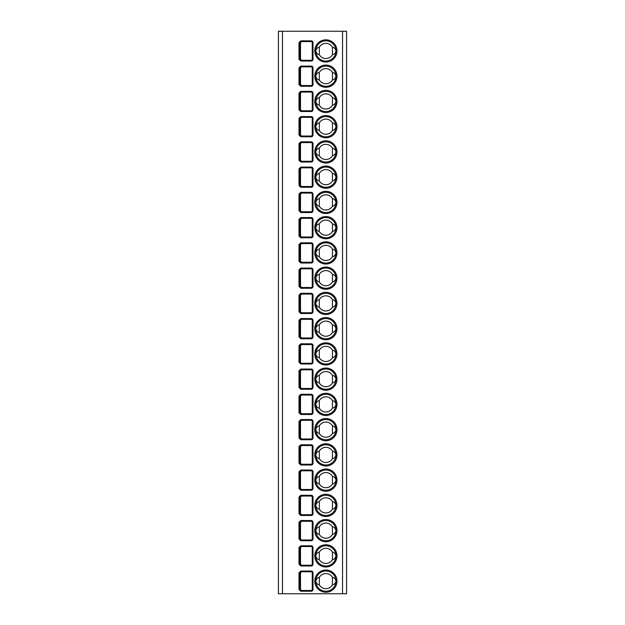 <?xml version="1.0" encoding="UTF-8"?>
<svg xmlns="http://www.w3.org/2000/svg" width="625" height="625" viewBox="0 0 625 625"><rect width="100%" height="100%" fill="white"/><g stroke="black" fill="none" stroke-linecap="round" stroke-linejoin="round"><path stroke-width="0.94" d="M278.414 31.25L346.586 31.25L346.586 593.75L278.414 593.75L278.414 31.25M300.781 591.227L298.992 589.461L298.992 572.797L300.781 571.031L300.781 571.789L311.234 571.789A1.008 1.008 0 0 1 312.25 572.797L312.25 589.461A1.008 1.008 0 0 1 311.234 590.469L300.781 590.469L299.734 589.461L299.734 572.797L300.781 571.789L301.539 571.789L300.516 572.797L300.516 589.461L301.539 590.469L300.781 590.469L300.781 591.227L311.234 591.227L311.234 590.469M298.992 547.547L300.781 545.781L300.781 546.539L311.234 546.539A1.008 1.008 0 0 1 312.25 547.547L312.25 564.211A1.008 1.008 0 0 1 311.234 565.219L300.781 565.219L299.734 564.211L299.734 547.547L301.539 546.539L300.516 547.547L300.516 564.211L301.539 565.219L300.781 565.219L300.781 565.977L298.992 564.211L298.992 547.547L300.516 547.547M300.781 540.734L298.992 538.961L298.992 522.305L300.781 520.531L300.781 521.289L311.234 521.289A1.008 1.008 0 0 1 312.25 522.305L312.25 538.961A1.008 1.008 0 0 1 311.234 539.977L300.781 539.977L299.734 538.961L299.734 522.305L300.781 521.289L301.539 521.289L300.516 522.305L300.516 538.961L301.539 539.977L300.781 539.977L300.781 540.734L311.234 540.734L311.234 539.977M300.781 515.484L298.992 513.719L298.992 497.055L300.781 495.289L300.781 496.047L311.234 496.047A1.008 1.008 0 0 1 312.25 497.055L312.25 513.719A1.008 1.008 0 0 1 311.234 514.727L300.781 514.727L299.734 513.719L299.734 497.055L300.781 496.047L301.539 496.047L300.516 497.055L300.516 513.719L301.539 514.727L300.781 514.727L300.781 515.484L311.234 515.484L311.234 514.727M300.781 470.039L298.992 471.805L298.992 488.469L300.781 490.234L311.234 490.234A1.766 1.766 0 0 0 313.008 488.469L313.008 471.805A1.766 1.766 0 0 0 311.234 470.039L300.781 470.039L300.781 470.797L298.992 471.805M298.992 446.562L300.781 444.797L300.781 445.555L311.234 445.555A1.008 1.008 0 0 1 312.25 446.562L312.25 463.227A1.008 1.008 0 0 1 311.234 464.234L300.781 464.234L299.734 463.227L299.734 446.562L301.539 445.555L300.516 446.562L300.516 463.227L301.539 464.234L311.234 464.234L311.234 464.992L300.781 464.992L298.992 463.227L298.992 446.562L300.516 446.562M300.781 439.742L298.992 437.977L298.992 421.312L300.781 419.547L300.781 420.305L311.234 420.305A1.008 1.008 0 0 1 312.25 421.312L312.25 437.977A1.008 1.008 0 0 1 311.234 438.984L300.781 438.984L299.734 437.977L299.734 421.312L300.781 420.305L301.539 420.305L300.516 421.312L300.516 437.977L301.539 438.984L311.234 438.984L311.234 439.742L300.781 439.742L300.781 438.984L301.539 438.984M300.781 414.5L298.992 412.727L298.992 396.07L300.781 394.297L300.781 395.055L311.234 395.055A1.008 1.008 0 0 1 312.25 396.07L312.25 412.727A1.008 1.008 0 0 1 311.234 413.742L300.781 413.742L299.734 412.727L299.734 396.07L300.781 395.055L301.539 395.055L300.516 396.07L300.516 412.727L301.539 413.742L300.781 413.742L300.781 414.5L311.234 414.5L311.234 413.742M300.781 389.25L298.992 387.484L298.992 370.82L300.781 369.055L300.781 369.812L311.234 369.812A1.008 1.008 0 0 1 312.25 370.82L312.25 387.484A1.008 1.008 0 0 1 311.234 388.492L300.781 388.492L299.734 387.484L299.734 370.82L300.781 369.812L301.539 369.812L300.516 370.82L300.516 387.484L301.539 388.492L300.781 388.492L300.781 389.25L311.234 389.25L311.234 388.492M300.781 364L298.992 362.234L298.992 345.57L300.781 343.805L300.781 344.562L311.234 344.562A1.008 1.008 0 0 1 312.25 345.57L312.25 362.234A1.008 1.008 0 0 1 311.234 363.25L300.781 363.25L299.734 362.234L299.734 345.57L300.781 344.562L301.539 344.562L300.516 345.57L300.516 362.234L301.539 363.25L300.781 363.25L300.781 364L311.234 364L311.234 363.25M300.781 338.758L298.992 336.992L298.992 320.328L300.781 318.562L300.781 319.32L311.234 319.32A1.008 1.008 0 0 1 312.25 320.328L312.25 336.992A1.008 1.008 0 0 1 311.234 338L300.781 338L299.734 336.992L299.734 320.328L300.781 319.32L301.539 319.32L300.516 320.328L300.516 336.992L301.539 338L300.781 338L300.781 338.758L311.234 338.758L311.234 338M300.781 313.508L298.992 311.742L298.992 295.078L300.781 293.312L300.781 294.07L311.234 294.07A1.008 1.008 0 0 1 312.25 295.078L312.25 311.742A1.008 1.008 0 0 1 311.234 312.75L300.781 312.75L299.734 311.742L299.734 295.078L300.781 294.07L301.539 294.07L300.516 295.078L300.516 311.742L301.539 312.75L300.781 312.75L300.781 313.508L311.234 313.508L311.234 312.75M300.781 288.266L298.992 286.492L298.992 269.836L300.781 268.062L300.781 268.82L311.234 268.82A1.008 1.008 0 0 1 312.25 269.836L312.25 286.492A1.008 1.008 0 0 1 311.234 287.508L300.781 287.508L299.734 286.492L299.734 269.836L300.781 268.82L301.539 268.82L300.516 269.836L300.516 286.492L301.539 287.508L300.781 287.508L300.781 288.266L311.234 288.266L311.234 287.508M300.781 263.016L298.992 261.25L298.992 244.586L300.781 242.82L300.781 243.578L311.234 243.578A1.008 1.008 0 0 1 312.25 244.586L312.25 261.25A1.008 1.008 0 0 1 311.234 262.258L300.781 262.258L299.734 261.25L299.734 244.586L300.781 243.578L301.539 243.578L300.516 244.586L300.516 261.25L301.539 262.258L300.781 262.258L300.781 263.016L311.234 263.016L311.234 262.258M300.781 237.766L298.992 236L298.992 219.336L300.781 217.57L300.781 218.328L311.234 218.328A1.008 1.008 0 0 1 312.25 219.336L312.25 236A1.008 1.008 0 0 1 311.234 237.016L300.781 237.016L299.734 236L299.734 219.336L300.781 218.328L301.539 218.328L300.516 219.336L300.516 236L301.539 237.016L300.781 237.016L300.781 237.766L311.234 237.766L311.234 237.016M300.781 212.523L298.992 210.758L298.992 194.094L300.781 192.328L300.781 193.086L311.234 193.086A1.008 1.008 0 0 1 312.25 194.094L312.25 210.758A1.008 1.008 0 0 1 311.234 211.766L300.781 211.766L299.734 210.758L299.734 194.094L300.781 193.086L301.539 193.086L300.516 194.094L300.516 210.758L301.539 211.766L300.781 211.766L300.781 212.523L311.234 212.523L311.234 211.766M300.781 187.273L298.992 185.508L298.992 168.844L300.781 167.078L300.781 167.836L311.234 167.836A1.008 1.008 0 0 1 312.25 168.844L312.25 185.508A1.008 1.008 0 0 1 311.234 186.516L300.781 186.516L299.734 185.508L299.734 168.844L300.781 167.836L301.539 167.836L300.516 168.844L300.516 185.508L301.539 186.516L300.781 186.516L300.781 187.273L311.234 187.273L311.234 186.516M300.781 162.031L298.992 160.258L298.992 143.602L300.781 141.828L300.781 142.586L311.234 142.586A1.008 1.008 0 0 1 312.25 143.602L312.25 160.258A1.008 1.008 0 0 1 311.234 161.273L300.781 161.273L299.734 160.258L299.734 143.602L300.781 142.586L301.539 142.586L300.516 143.602L300.516 160.258L301.539 161.273L300.781 161.273L300.781 162.031L311.234 162.031L311.234 161.273M298.992 118.352L300.781 116.586L300.781 117.344L311.234 117.344A1.008 1.008 0 0 1 312.25 118.352L312.25 135.016A1.008 1.008 0 0 1 311.234 136.023L300.781 136.023L299.734 135.016L299.734 118.352L301.539 117.344L300.516 118.352L300.516 135.016L301.539 136.023L300.781 136.023L300.781 136.781L298.992 135.016L298.992 118.352L300.516 118.352M300.781 111.531L298.992 109.766L298.992 93.102L300.781 91.336L300.781 92.094L311.234 92.094A1.008 1.008 0 0 1 312.25 93.102L312.25 109.766A1.008 1.008 0 0 1 311.234 110.781L300.781 110.781L299.734 109.766L299.734 93.102L300.781 92.094L301.539 92.094L300.516 93.102L300.516 109.766L301.539 110.781L300.781 110.781L300.781 111.531L311.234 111.531L311.234 110.781M300.781 86.289L298.992 84.523L298.992 67.859L300.781 66.094L300.781 66.852L311.234 66.852A1.008 1.008 0 0 1 312.25 67.859L312.25 84.523A1.008 1.008 0 0 1 311.234 85.531L300.781 85.531L299.734 84.523L299.734 67.859L300.781 66.852L301.539 66.852L300.516 67.859L300.516 84.523L301.539 85.531L300.781 85.531L300.781 86.289L311.234 86.289L311.234 85.531M300.781 61.039L298.992 59.273L298.992 42.609L300.781 40.844L300.781 41.602L311.234 41.602A1.008 1.008 0 0 1 312.25 42.609L312.25 59.273A1.008 1.008 0 0 1 311.234 60.281L300.781 60.281L299.734 59.273L299.734 42.609L300.781 41.602L301.539 41.602L300.516 42.609L300.516 59.273L301.539 60.281L300.781 60.281L300.781 61.039L311.234 61.039L311.234 60.281M325.883 591.227A10.102 10.102 0 0 1 315.781 581.125A10.102 10.102 0 0 1 325.883 571.031A10.102 10.102 0 0 1 335.977 581.125A10.102 10.102 0 0 1 325.883 591.227M332.445 577.352A7.57 7.57 0 0 0 319.32 577.352C317.484 577.656 316.312 578.914 315.781 581.125C316.312 583.344 317.484 584.602 319.32 584.906A7.57 7.57 0 0 0 332.445 584.906C334.273 584.602 335.453 583.344 335.977 581.125C335.453 578.914 334.273 577.656 332.445 577.352L332.445 584.906M319.32 577.352L319.32 584.906M325.883 565.977A10.102 10.102 0 0 1 315.781 555.883A10.102 10.102 0 0 1 325.883 545.781A10.102 10.102 0 0 1 335.977 555.883A10.102 10.102 0 0 1 325.883 565.977M332.445 552.102A7.57 7.57 0 0 0 319.32 552.102C317.484 552.406 316.312 553.664 315.781 555.883C316.312 558.094 317.484 559.352 319.32 559.656A7.57 7.57 0 0 0 332.445 559.656C334.273 559.352 335.453 558.094 335.977 555.883C335.453 553.664 334.273 552.406 332.445 552.102L332.445 559.656M319.32 552.102L319.32 559.656M325.883 540.734A10.102 10.102 0 0 1 315.781 530.633A10.102 10.102 0 0 1 325.883 520.531A10.102 10.102 0 0 1 335.977 530.633A10.102 10.102 0 0 1 325.883 540.734M332.445 526.852A7.57 7.57 0 0 0 319.32 526.852C317.484 527.156 316.312 528.422 315.781 530.633C316.312 532.844 317.484 534.109 319.32 534.414A7.57 7.57 0 0 0 332.445 534.414C334.273 534.109 335.453 532.844 335.977 530.633C335.453 528.422 334.273 527.156 332.445 526.852L332.445 534.414M319.32 526.852L319.32 534.414M325.883 515.484A10.102 10.102 0 0 1 315.781 505.383A10.102 10.102 0 0 1 325.883 495.289A10.102 10.102 0 0 1 335.977 505.383A10.102 10.102 0 0 1 325.883 515.484M332.445 501.609A7.57 7.57 0 0 0 319.32 501.609C317.484 501.914 316.312 503.172 315.781 505.383C316.312 507.602 317.484 508.859 319.32 509.164A7.57 7.57 0 0 0 332.445 509.164C334.273 508.859 335.453 507.602 335.977 505.383C335.453 503.172 334.273 501.914 332.445 501.609L332.445 509.164M319.32 501.609L319.32 509.164M325.883 490.234A10.102 10.102 0 0 1 315.781 480.141A10.102 10.102 0 0 1 325.883 470.039A10.102 10.102 0 0 1 335.977 480.141A10.102 10.102 0 0 1 325.883 490.234M332.445 476.359A7.57 7.57 0 0 0 319.32 476.359C317.484 476.664 316.312 477.922 315.781 480.141C316.312 482.352 317.484 483.609 319.32 483.914A7.57 7.57 0 0 0 332.445 483.914C334.273 483.609 335.453 482.352 335.977 480.141C335.453 477.922 334.273 476.664 332.445 476.359L332.445 483.914M319.32 476.359L319.32 483.914M325.883 464.992A10.102 10.102 0 0 1 315.781 454.891A10.102 10.102 0 0 1 325.883 444.797A10.102 10.102 0 0 1 335.977 454.891A10.102 10.102 0 0 1 325.883 464.992M332.445 451.117A7.57 7.57 0 0 0 319.32 451.117C317.484 451.422 316.312 452.68 315.781 454.891C316.312 457.109 317.484 458.367 319.32 458.672A7.57 7.57 0 0 0 332.445 458.672C334.273 458.367 335.453 457.109 335.977 454.891C335.453 452.68 334.273 451.422 332.445 451.117L332.445 458.672M319.32 451.117L319.32 458.672M325.883 439.742A10.102 10.102 0 0 1 315.781 429.648A10.102 10.102 0 0 1 325.883 419.547A10.102 10.102 0 0 1 335.977 429.648A10.102 10.102 0 0 1 325.883 439.742M332.445 425.867A7.57 7.57 0 0 0 319.32 425.867C317.484 426.172 316.312 427.43 315.781 429.648C316.312 431.859 317.484 433.117 319.32 433.422A7.57 7.57 0 0 0 332.445 433.422C334.273 433.117 335.453 431.859 335.977 429.648C335.453 427.43 334.273 426.172 332.445 425.867L332.445 433.422M319.32 425.867L319.32 433.422M325.883 414.5A10.102 10.102 0 0 1 315.781 404.398A10.102 10.102 0 0 1 325.883 394.297A10.102 10.102 0 0 1 335.977 404.398A10.102 10.102 0 0 1 325.883 414.5M332.445 400.617A7.57 7.57 0 0 0 319.32 400.617C317.484 400.922 316.312 402.187 315.781 404.398C316.312 406.609 317.484 407.875 319.32 408.18A7.57 7.57 0 0 0 332.445 408.18C334.273 407.875 335.453 406.609 335.977 404.398C335.453 402.187 334.273 400.922 332.445 400.617L332.445 408.18M319.32 400.617L319.32 408.18M325.883 389.25A10.102 10.102 0 0 1 315.781 379.148A10.102 10.102 0 0 1 325.883 369.055A10.102 10.102 0 0 1 335.977 379.148A10.102 10.102 0 0 1 325.883 389.25M332.445 375.375A7.57 7.57 0 0 0 319.32 375.375C317.484 375.68 316.312 376.938 315.781 379.148C316.312 381.367 317.484 382.625 319.32 382.93A7.57 7.57 0 0 0 332.445 382.93C334.273 382.625 335.453 381.367 335.977 379.148C335.453 376.938 334.273 375.68 332.445 375.375L332.445 382.93M319.32 375.375L319.32 382.93M325.883 364A10.102 10.102 0 0 1 315.781 353.906A10.102 10.102 0 0 1 325.883 343.805A10.102 10.102 0 0 1 335.977 353.906A10.102 10.102 0 0 1 325.883 364M332.445 350.125A7.57 7.57 0 0 0 319.32 350.125C317.484 350.43 316.312 351.695 315.781 353.906C316.312 356.117 317.484 357.375 319.32 357.68A7.57 7.57 0 0 0 332.445 357.68C334.273 357.375 335.453 356.117 335.977 353.906C335.453 351.695 334.273 350.43 332.445 350.125L332.445 357.68M319.32 350.125L319.32 357.68M325.883 338.758A10.102 10.102 0 0 1 315.781 328.656A10.102 10.102 0 0 1 325.883 318.562A10.102 10.102 0 0 1 335.977 328.656A10.102 10.102 0 0 1 325.883 338.758M332.445 324.883A7.57 7.57 0 0 0 319.32 324.883C317.484 325.188 316.312 326.445 315.781 328.656C316.312 330.875 317.484 332.133 319.32 332.438A7.57 7.57 0 0 0 332.445 332.438C334.273 332.133 335.453 330.875 335.977 328.656C335.453 326.445 334.273 325.188 332.445 324.883L332.445 332.438M319.32 324.883L319.32 332.438M325.883 313.508A10.102 10.102 0 0 1 315.781 303.414A10.102 10.102 0 0 1 325.883 293.312A10.102 10.102 0 0 1 335.977 303.414A10.102 10.102 0 0 1 325.883 313.508M332.445 299.633A7.57 7.57 0 0 0 319.32 299.633C317.484 299.938 316.312 301.195 315.781 303.414C316.312 305.625 317.484 306.883 319.32 307.188A7.57 7.57 0 0 0 332.445 307.188C334.273 306.883 335.453 305.625 335.977 303.414C335.453 301.195 334.273 299.938 332.445 299.633L332.445 307.188M319.32 299.633L319.32 307.188M325.883 288.266A10.102 10.102 0 0 1 315.781 278.164A10.102 10.102 0 0 1 325.883 268.062A10.102 10.102 0 0 1 335.977 278.164A10.102 10.102 0 0 1 325.883 288.266M332.445 274.383A7.57 7.57 0 0 0 319.32 274.383C317.484 274.688 316.312 275.953 315.781 278.164C316.312 280.375 317.484 281.641 319.32 281.945A7.57 7.57 0 0 0 332.445 281.945C334.273 281.641 335.453 280.375 335.977 278.164C335.453 275.953 334.273 274.688 332.445 274.383L332.445 281.945M319.32 274.383L319.32 281.945M325.883 263.016A10.102 10.102 0 0 1 315.781 252.914A10.102 10.102 0 0 1 325.883 242.82A10.102 10.102 0 0 1 335.977 252.914A10.102 10.102 0 0 1 325.883 263.016M332.445 249.141A7.57 7.57 0 0 0 319.32 249.141C317.484 249.445 316.312 250.703 315.781 252.914C316.312 255.133 317.484 256.391 319.32 256.695A7.57 7.57 0 0 0 332.445 256.695C334.273 256.391 335.453 255.133 335.977 252.914C335.453 250.703 334.273 249.445 332.445 249.141L332.445 256.695M319.32 249.141L319.32 256.695M325.883 237.766A10.102 10.102 0 0 1 315.781 227.672A10.102 10.102 0 0 1 325.883 217.57A10.102 10.102 0 0 1 335.977 227.672A10.102 10.102 0 0 1 325.883 237.766M332.445 223.891A7.57 7.57 0 0 0 319.32 223.891C317.484 224.195 316.312 225.461 315.781 227.672C316.312 229.883 317.484 231.141 319.32 231.445A7.57 7.57 0 0 0 332.445 231.445C334.273 231.141 335.453 229.883 335.977 227.672C335.453 225.461 334.273 224.195 332.445 223.891L332.445 231.445M319.32 223.891L319.32 231.445M325.883 212.523A10.102 10.102 0 0 1 315.781 202.422A10.102 10.102 0 0 1 325.883 192.328A10.102 10.102 0 0 1 335.977 202.422A10.102 10.102 0 0 1 325.883 212.523M332.445 198.648A7.57 7.57 0 0 0 319.32 198.648C317.484 198.953 316.312 200.211 315.781 202.422C316.312 204.641 317.484 205.898 319.32 206.203A7.57 7.57 0 0 0 332.445 206.203C334.273 205.898 335.453 204.641 335.977 202.422C335.453 200.211 334.273 198.953 332.445 198.648L332.445 206.203M319.32 198.648L319.32 206.203M325.883 187.273A10.102 10.102 0 0 1 315.781 177.18A10.102 10.102 0 0 1 325.883 167.078A10.102 10.102 0 0 1 335.977 177.18A10.102 10.102 0 0 1 325.883 187.273M332.445 173.398A7.57 7.57 0 0 0 319.32 173.398C317.484 173.703 316.312 174.961 315.781 177.18C316.312 179.391 317.484 180.648 319.32 180.953A7.57 7.57 0 0 0 332.445 180.953C334.273 180.648 335.453 179.391 335.977 177.18C335.453 174.961 334.273 173.703 332.445 173.398L332.445 180.953M319.32 173.398L319.32 180.953M325.883 162.031A10.102 10.102 0 0 1 315.781 151.93A10.102 10.102 0 0 1 325.883 141.828A10.102 10.102 0 0 1 335.977 151.93A10.102 10.102 0 0 1 325.883 162.031M332.445 148.148A7.57 7.57 0 0 0 319.32 148.148C317.484 148.461 316.312 149.719 315.781 151.93C316.312 154.141 317.484 155.406 319.32 155.711A7.57 7.57 0 0 0 332.445 155.711C334.273 155.406 335.453 154.141 335.977 151.93C335.453 149.719 334.273 148.461 332.445 148.148L332.445 155.711M319.32 148.148L319.32 155.711M325.883 136.781A10.102 10.102 0 0 1 315.781 126.68A10.102 10.102 0 0 1 325.883 116.586A10.102 10.102 0 0 1 335.977 126.68A10.102 10.102 0 0 1 325.883 136.781M332.445 122.906A7.57 7.57 0 0 0 319.32 122.906C317.484 123.211 316.312 124.469 315.781 126.68C316.312 128.898 317.484 130.156 319.32 130.461A7.57 7.57 0 0 0 332.445 130.461C334.273 130.156 335.453 128.898 335.977 126.68C335.453 124.469 334.273 123.211 332.445 122.906L332.445 130.461M319.32 122.906L319.32 130.461M325.883 111.531A10.102 10.102 0 0 1 315.781 101.438A10.102 10.102 0 0 1 325.883 91.336A10.102 10.102 0 0 1 335.977 101.438A10.102 10.102 0 0 1 325.883 111.531M332.445 97.656A7.57 7.57 0 0 0 319.32 97.656C317.484 97.961 316.312 99.227 315.781 101.438C316.312 103.648 317.484 104.906 319.32 105.219A7.57 7.57 0 0 0 332.445 105.219C334.273 104.906 335.453 103.648 335.977 101.438C335.453 99.227 334.273 97.961 332.445 97.656L332.445 105.219M319.32 97.656L319.32 105.219M325.883 86.289A10.102 10.102 0 0 1 315.781 76.188A10.102 10.102 0 0 1 325.883 66.094A10.102 10.102 0 0 1 335.977 76.188A10.102 10.102 0 0 1 325.883 86.289M332.445 72.414A7.57 7.57 0 0 0 319.32 72.414C317.484 72.719 316.312 73.977 315.781 76.188C316.312 78.406 317.484 79.664 319.32 79.969A7.57 7.57 0 0 0 332.445 79.969C334.273 79.664 335.453 78.406 335.977 76.188C335.453 73.977 334.273 72.719 332.445 72.414L332.445 79.969M319.32 72.414L319.32 79.969M325.883 61.039A10.102 10.102 0 0 1 315.781 50.945A10.102 10.102 0 0 1 325.883 40.844A10.102 10.102 0 0 1 335.977 50.945A10.102 10.102 0 0 1 325.883 61.039M332.445 47.164A7.57 7.57 0 0 0 319.32 47.164C317.484 47.469 316.312 48.727 315.781 50.945C316.312 53.156 317.484 54.414 319.32 54.719A7.57 7.57 0 0 0 332.445 54.719C334.273 54.414 335.453 53.156 335.977 50.945C335.453 48.727 334.273 47.469 332.445 47.164L332.445 54.719M319.32 47.164L319.32 54.719M300.516 471.805L300.516 488.469L301.539 489.484L300.781 489.484L311.234 489.484A1.008 1.008 0 0 0 312.25 488.469L312.25 471.805A1.008 1.008 0 0 0 311.234 470.797L300.781 470.797L301.539 470.797L300.516 471.805L299.734 471.805L299.734 488.469L300.781 490.234M300.781 464.992L300.781 464.234L301.539 464.234M300.781 116.586L311.234 116.586L311.234 117.344L301.539 117.344M300.781 91.336L311.234 91.336L311.234 92.094L301.539 92.094M300.781 66.094L311.234 66.094L311.234 66.852L301.539 66.852M300.781 40.844L311.234 40.844L311.234 41.602L301.539 41.602M282.453 593.75L282.453 31.25M342.547 593.75L342.547 31.25M325.883 592.234A11.109 11.109 0 0 1 314.773 581.125A11.109 11.109 0 0 1 325.883 570.016A11.109 11.109 0 0 1 336.992 581.125A11.109 11.109 0 0 1 325.883 592.234M325.883 566.992A11.109 11.109 0 0 1 314.773 555.883A11.109 11.109 0 0 1 325.883 544.773A11.109 11.109 0 0 1 336.992 555.883A11.109 11.109 0 0 1 325.883 566.992M325.883 541.742A11.109 11.109 0 0 1 314.773 530.633A11.109 11.109 0 0 1 325.883 519.523A11.109 11.109 0 0 1 336.992 530.633A11.109 11.109 0 0 1 325.883 541.742M325.883 516.492A11.109 11.109 0 0 1 314.773 505.383A11.109 11.109 0 0 1 325.883 494.281A11.109 11.109 0 0 1 336.992 505.383A11.109 11.109 0 0 1 325.883 516.492M325.883 491.25A11.109 11.109 0 0 1 314.773 480.141A11.109 11.109 0 0 1 325.883 469.031A11.109 11.109 0 0 1 336.992 480.141A11.109 11.109 0 0 1 325.883 491.25M325.883 466A11.109 11.109 0 0 1 314.773 454.891A11.109 11.109 0 0 1 325.883 443.781A11.109 11.109 0 0 1 336.992 454.891A11.109 11.109 0 0 1 325.883 466M325.883 440.758A11.109 11.109 0 0 1 314.773 429.648A11.109 11.109 0 0 1 325.883 418.539A11.109 11.109 0 0 1 336.992 429.648A11.109 11.109 0 0 1 325.883 440.758M325.883 415.508A11.109 11.109 0 0 1 314.773 404.398A11.109 11.109 0 0 1 325.883 393.289A11.109 11.109 0 0 1 336.992 404.398A11.109 11.109 0 0 1 325.883 415.508M325.883 390.258A11.109 11.109 0 0 1 314.773 379.148A11.109 11.109 0 0 1 325.883 368.047A11.109 11.109 0 0 1 336.992 379.148A11.109 11.109 0 0 1 325.883 390.258M325.883 365.016A11.109 11.109 0 0 1 314.773 353.906A11.109 11.109 0 0 1 325.883 342.797A11.109 11.109 0 0 1 336.992 353.906A11.109 11.109 0 0 1 325.883 365.016M325.883 339.766A11.109 11.109 0 0 1 314.773 328.656A11.109 11.109 0 0 1 325.883 317.547A11.109 11.109 0 0 1 336.992 328.656A11.109 11.109 0 0 1 325.883 339.766M325.883 314.523A11.109 11.109 0 0 1 314.773 303.414A11.109 11.109 0 0 1 325.883 292.305A11.109 11.109 0 0 1 336.992 303.414A11.109 11.109 0 0 1 325.883 314.523M325.883 289.273A11.109 11.109 0 0 1 314.773 278.164A11.109 11.109 0 0 1 325.883 267.055A11.109 11.109 0 0 1 336.992 278.164A11.109 11.109 0 0 1 325.883 289.273M325.883 264.023A11.109 11.109 0 0 1 314.773 252.914A11.109 11.109 0 0 1 325.883 241.812A11.109 11.109 0 0 1 336.992 252.914A11.109 11.109 0 0 1 325.883 264.023M325.883 238.781A11.109 11.109 0 0 1 314.773 227.672A11.109 11.109 0 0 1 325.883 216.562A11.109 11.109 0 0 1 336.992 227.672A11.109 11.109 0 0 1 325.883 238.781M325.883 213.531A11.109 11.109 0 0 1 314.773 202.422A11.109 11.109 0 0 1 325.883 191.312A11.109 11.109 0 0 1 336.992 202.422A11.109 11.109 0 0 1 325.883 213.531M325.883 188.289A11.109 11.109 0 0 1 314.773 177.18A11.109 11.109 0 0 1 325.883 166.07A11.109 11.109 0 0 1 336.992 177.18A11.109 11.109 0 0 1 325.883 188.289M325.883 163.039A11.109 11.109 0 0 1 314.773 151.93A11.109 11.109 0 0 1 325.883 140.82A11.109 11.109 0 0 1 336.992 151.93A11.109 11.109 0 0 1 325.883 163.039M325.883 137.789A11.109 11.109 0 0 1 314.773 126.68A11.109 11.109 0 0 1 325.883 115.578A11.109 11.109 0 0 1 336.992 126.68A11.109 11.109 0 0 1 325.883 137.789M325.883 112.547A11.109 11.109 0 0 1 314.773 101.438A11.109 11.109 0 0 1 325.883 90.328A11.109 11.109 0 0 1 336.992 101.438A11.109 11.109 0 0 1 325.883 112.547M325.883 87.297A11.109 11.109 0 0 1 314.773 76.188A11.109 11.109 0 0 1 325.883 65.078A11.109 11.109 0 0 1 336.992 76.188A11.109 11.109 0 0 1 325.883 87.297M325.883 62.055A11.109 11.109 0 0 1 314.773 50.945A11.109 11.109 0 0 1 325.883 39.836A11.109 11.109 0 0 1 336.992 50.945A11.109 11.109 0 0 1 325.883 62.055M300.781 571.031L311.234 571.031A1.766 1.766 0 0 1 313.008 572.797L313.008 589.461A1.766 1.766 0 0 1 311.234 591.227M300.781 545.781L311.234 545.781A1.766 1.766 0 0 1 313.008 547.547L313.008 564.211A1.766 1.766 0 0 1 311.234 565.977L300.781 565.977M300.781 520.531L311.234 520.531A1.766 1.766 0 0 1 313.008 522.305L313.008 538.961A1.766 1.766 0 0 1 311.234 540.734M300.781 495.289L311.234 495.289A1.766 1.766 0 0 1 313.008 497.055L313.008 513.719A1.766 1.766 0 0 1 311.234 515.484M300.781 444.797L311.234 444.797A1.766 1.766 0 0 1 313.008 446.562L313.008 463.227A1.766 1.766 0 0 1 311.234 464.992M300.781 419.547L311.234 419.547A1.766 1.766 0 0 1 313.008 421.312L313.008 437.977A1.766 1.766 0 0 1 311.234 439.742M300.781 394.297L311.234 394.297A1.766 1.766 0 0 1 313.008 396.07L313.008 412.727A1.766 1.766 0 0 1 311.234 414.5M300.781 369.055L311.234 369.055A1.766 1.766 0 0 1 313.008 370.82L313.008 387.484A1.766 1.766 0 0 1 311.234 389.25M300.781 343.805L311.234 343.805A1.766 1.766 0 0 1 313.008 345.57L313.008 362.234A1.766 1.766 0 0 1 311.234 364M300.781 318.562L311.234 318.562A1.766 1.766 0 0 1 313.008 320.328L313.008 336.992A1.766 1.766 0 0 1 311.234 338.758M300.781 293.312L311.234 293.312A1.766 1.766 0 0 1 313.008 295.078L313.008 311.742A1.766 1.766 0 0 1 311.234 313.508M300.781 268.062L311.234 268.062A1.766 1.766 0 0 1 313.008 269.836L313.008 286.492A1.766 1.766 0 0 1 311.234 288.266M300.781 242.82L311.234 242.82A1.766 1.766 0 0 1 313.008 244.586L313.008 261.25A1.766 1.766 0 0 1 311.234 263.016M300.781 217.57L311.234 217.57A1.766 1.766 0 0 1 313.008 219.336L313.008 236A1.766 1.766 0 0 1 311.234 237.766M300.781 192.328L311.234 192.328A1.766 1.766 0 0 1 313.008 194.094L313.008 210.758A1.766 1.766 0 0 1 311.234 212.523M300.781 167.078L311.234 167.078A1.766 1.766 0 0 1 313.008 168.844L313.008 185.508A1.766 1.766 0 0 1 311.234 187.273M300.781 141.828L311.234 141.828A1.766 1.766 0 0 1 313.008 143.602L313.008 160.258A1.766 1.766 0 0 1 311.234 162.031M311.234 116.586A1.766 1.766 0 0 1 313.008 118.352L313.008 135.016A1.766 1.766 0 0 1 311.234 136.781L300.781 136.781M311.234 91.336A1.766 1.766 0 0 1 313.008 93.102L313.008 109.766A1.766 1.766 0 0 1 311.234 111.531M311.234 66.094A1.766 1.766 0 0 1 313.008 67.859L313.008 84.523A1.766 1.766 0 0 1 311.234 86.289M311.234 40.844A1.766 1.766 0 0 1 313.008 42.609L313.008 59.273A1.766 1.766 0 0 1 311.234 61.039M311.234 571.031L311.234 571.789M313.008 572.797L312.25 572.797M313.008 589.461L312.25 589.461M298.992 589.461L300.516 589.461M298.992 572.797L300.516 572.797M298.992 564.211L300.516 564.211M311.234 545.781L311.234 546.539M313.008 547.547L312.25 547.547M313.008 564.211L312.25 564.211M311.234 565.977L311.234 565.219M311.234 520.531L311.234 521.289M313.008 522.305L312.25 522.305M313.008 538.961L312.25 538.961M298.992 538.961L300.516 538.961M298.992 522.305L300.516 522.305M298.992 497.055L300.516 497.055M311.234 495.289L311.234 496.047M313.008 497.055L312.25 497.055M313.008 513.719L312.25 513.719M298.992 513.719L300.516 513.719M313.008 488.469L312.25 488.469A1.008 1.008 0 0 1 311.234 489.484L311.234 490.234M298.992 488.469L300.516 488.469M313.008 471.805L312.25 471.805A1.008 1.008 0 0 0 311.234 470.797L311.234 470.039M298.992 463.227L300.516 463.227M311.234 444.797L311.234 445.555M313.008 446.562L312.25 446.562M313.008 463.227L312.25 463.227M298.992 421.312L300.516 421.312M311.234 419.547L311.234 420.305M313.008 421.312L312.25 421.312M313.008 437.977L312.25 437.977M298.992 437.977L300.516 437.977M298.992 396.07L300.516 396.07M311.234 394.297L311.234 395.055M313.008 396.07L312.25 396.07M313.008 412.727L312.25 412.727M298.992 412.727L300.516 412.727M298.992 370.82L300.516 370.82M311.234 369.055L311.234 369.812M313.008 370.82L312.25 370.82M313.008 387.484L312.25 387.484M298.992 387.484L300.516 387.484M298.992 345.57L300.516 345.57M311.234 343.805L311.234 344.562M313.008 345.57L312.25 345.57M313.008 362.234L312.25 362.234M298.992 362.234L300.516 362.234M298.992 320.328L300.516 320.328M311.234 318.562L311.234 319.32M313.008 320.328L312.25 320.328M313.008 336.992L312.25 336.992M298.992 336.992L300.516 336.992M298.992 295.078L300.516 295.078M311.234 293.312L311.234 294.07M313.008 295.078L312.25 295.078M313.008 311.742L312.25 311.742M298.992 311.742L300.516 311.742M298.992 269.836L300.516 269.836M311.234 268.062L311.234 268.82M313.008 269.836L312.25 269.836M313.008 286.492L312.25 286.492M298.992 286.492L300.516 286.492M313.008 261.25L312.25 261.25M298.992 261.25L300.516 261.25M298.992 244.586L300.516 244.586M311.234 242.82L311.234 243.578M313.008 244.586L312.25 244.586M298.992 219.336L300.516 219.336M311.234 217.57L311.234 218.328M313.008 219.336L312.25 219.336M313.008 236L312.25 236M298.992 236L300.516 236M298.992 194.094L300.516 194.094M311.234 192.328L311.234 193.086M313.008 194.094L312.25 194.094M313.008 210.758L312.25 210.758M298.992 210.758L300.516 210.758M298.992 168.844L300.516 168.844M311.234 167.078L311.234 167.836M313.008 168.844L312.25 168.844M313.008 185.508L312.25 185.508M298.992 185.508L300.516 185.508M298.992 143.602L300.516 143.602M311.234 141.828L311.234 142.586M313.008 143.602L312.25 143.602M313.008 160.258L312.25 160.258M298.992 160.258L300.516 160.258M298.992 135.016L300.516 135.016M313.008 118.352L312.25 118.352M313.008 135.016L312.25 135.016M311.234 136.781L311.234 136.023M313.008 93.102L312.25 93.102M313.008 109.766L312.25 109.766M298.992 109.766L300.516 109.766M298.992 93.102L300.516 93.102M298.992 67.859L300.516 67.859M313.008 67.859L312.25 67.859M313.008 84.523L312.25 84.523M298.992 84.523L300.516 84.523M298.992 42.609L300.516 42.609M313.008 42.609L312.25 42.609M313.008 59.273L312.25 59.273M298.992 59.273L300.516 59.273"/></g></svg>
